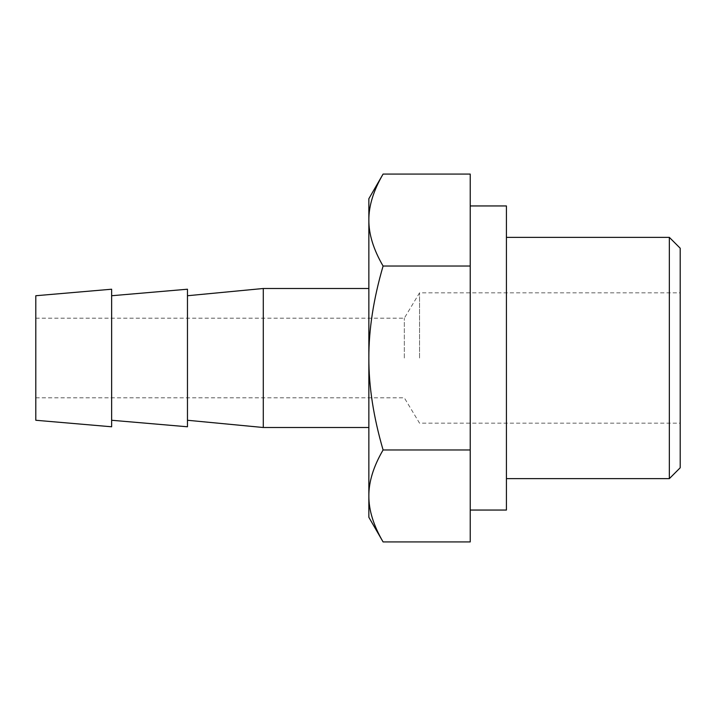<?xml version="1.0" encoding="UTF-8"?>
<svg xmlns="http://www.w3.org/2000/svg" width="716" height="716" viewBox="0 0 716 716"><rect width="100%" height="100%" fill="white"/><g stroke="black" fill="none" stroke-linecap="round" stroke-linejoin="round"><path stroke-width="0.54" stroke-dasharray="3.58 2.69" d="M419.54 358L419.54 292.835L419.54 358M404.316 358L404.316 318.181L404.316 358M680.2 467.781L680.2 248.219M35.8 358L35.8 318.181L35.8 358M368.856 358C368.758 329.593 373.501 298.939 383.087 266.03C373.501 249.58 368.758 234.257 368.856 220.054L368.856 495.946C368.758 481.743 373.501 466.42 383.087 449.97C373.501 417.061 368.758 386.407 368.856 358M368.856 198.708L368.856 220.054C368.758 205.85 373.501 190.519 383.087 174.069M383.087 541.931C373.501 525.481 368.758 510.15 368.856 495.946L368.856 517.292M470.224 174.069L470.224 449.97L383.087 449.97M470.224 449.97L470.224 541.931M470.224 266.03L383.087 266.03M470.224 358L470.224 205.948L470.224 358M368.856 427.506L368.856 288.494L368.856 427.506M35.8 295.735L35.8 420.265M111.633 289.219L111.633 426.781M111.633 420.265L111.633 295.735L111.633 420.265M187.467 289.219L187.467 426.781M187.467 420.265L187.467 295.735L187.467 420.265M263.291 427.506L263.291 288.494M669.344 478.637L669.344 237.363M506.427 510.052L506.427 205.948M506.427 358L506.427 237.363L506.427 358M35.8 397.819L404.316 397.819L419.54 423.165L680.2 423.165M35.8 318.181L404.316 318.181L419.54 292.835L680.2 292.835"/><path stroke-width="1.07" d="M383.087 174.069C373.501 190.519 368.758 205.85 368.856 220.054L368.856 198.708L383.087 174.069L470.224 174.069L470.224 266.03L383.087 266.03C373.501 298.939 368.758 329.593 368.856 358L368.856 220.054C368.758 234.257 373.501 249.58 383.087 266.03M383.087 541.931L368.856 517.292L368.856 495.946C368.758 510.15 373.501 525.481 383.087 541.931L470.224 541.931L470.224 449.97L383.087 449.97C373.501 466.42 368.758 481.743 368.856 495.946L368.856 358C368.758 386.407 373.501 417.061 383.087 449.97M470.224 449.97L470.224 266.03M111.633 426.781L111.633 289.219L35.8 295.735L35.8 420.265L111.633 426.781M111.633 420.265L187.467 426.781L187.467 289.219L111.633 295.735M368.856 288.494L263.291 288.494L263.291 427.506L368.856 427.506M263.291 288.494L187.467 295.735M680.2 248.219L680.2 467.781L669.344 478.637L669.344 237.363L680.2 248.219M470.224 205.948L506.427 205.948L506.427 510.052L470.224 510.052M187.467 420.265L263.291 427.506M506.427 478.637L669.344 478.637M506.427 237.363L669.344 237.363"/></g></svg>
